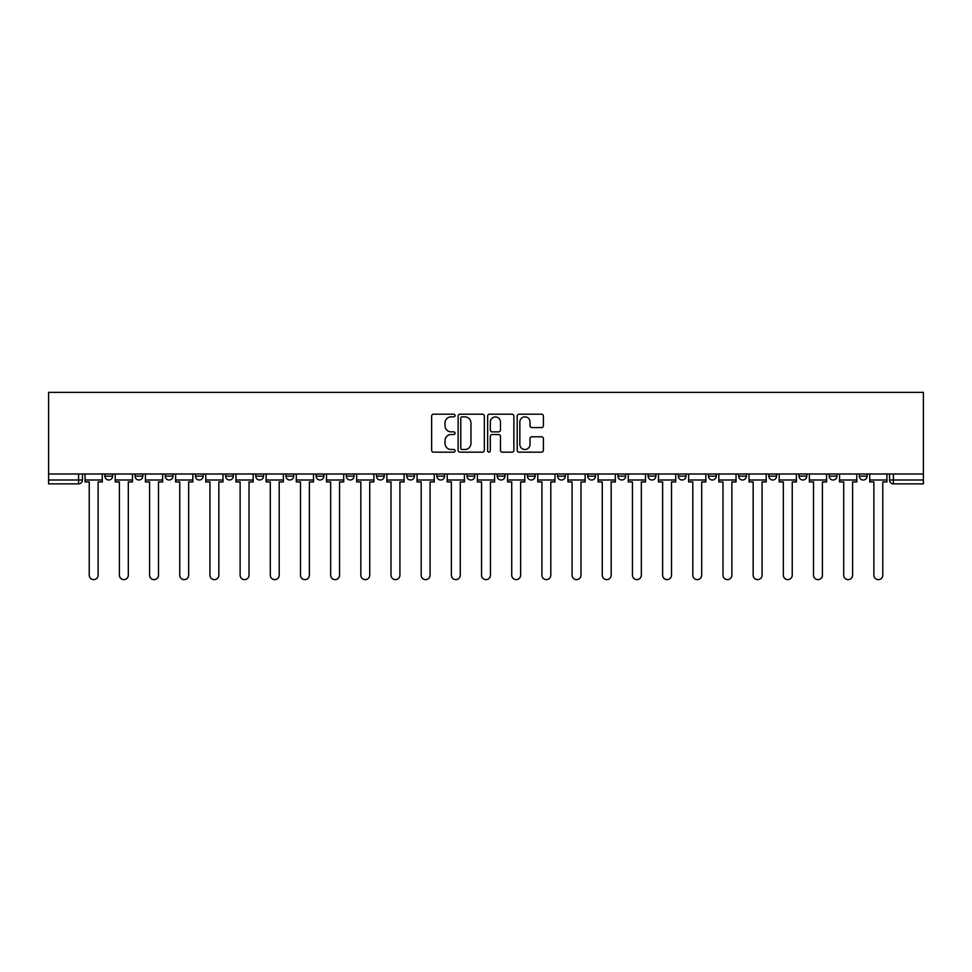 <?xml version="1.0" encoding="UTF-8"?>
<svg xmlns="http://www.w3.org/2000/svg" width="972" height="972" viewBox="0 0 972 972"><rect width="100%" height="100%" fill="white"/><g stroke="black" fill="none" stroke-linecap="round" stroke-linejoin="round"><path stroke-width="1.46" d="M455.054 415.53A1.324 1.324 0 0 0 453.717 414.193L433.548 414.193A1.895 1.895 0 0 0 431.641 416.101L431.641 450.279A1.895 1.895 0 0 0 433.548 452.174L453.717 452.174A1.324 1.324 0 0 0 455.054 450.85A1.324 1.324 0 0 0 453.717 449.514L451.105 449.514A6.075 6.075 0 0 1 445.03 443.439L445.03 440.595A6.075 6.075 0 0 1 451.105 434.52L453.717 434.52A1.324 1.324 0 0 0 455.054 433.184A1.324 1.324 0 0 0 453.717 431.86L451.105 431.86A6.075 6.075 0 0 1 445.03 425.785L445.03 422.929A6.075 6.075 0 0 1 451.105 416.854L453.717 416.854A1.324 1.324 0 0 0 455.054 415.53M859.37 476.134L859.37 474.008L859.37 476.134A3.864 3.864 0 0 0 863.233 479.998A3.864 3.864 0 0 1 859.37 476.134L867.109 476.134A3.864 3.864 0 0 1 863.233 479.998A3.864 3.864 0 0 0 867.109 476.134L867.109 474.008M829.189 474.008L829.189 476.134L836.928 476.134A3.864 3.864 0 0 1 833.053 479.998A3.864 3.864 0 0 1 829.189 476.134L829.189 474.008M708.467 476.134L708.467 474.008L708.467 476.134A3.864 3.864 0 0 0 712.342 479.998A3.864 3.864 0 0 1 708.467 476.134L716.206 476.134A3.864 3.864 0 0 1 712.342 479.998A3.864 3.864 0 0 0 716.206 476.134L716.206 474.008L716.206 476.134M436.865 474.008L436.865 476.134L444.605 476.134A3.864 3.864 0 0 1 440.729 479.998A3.864 3.864 0 0 1 436.865 476.134L436.865 474.008M346.324 474.008L346.324 476.134L354.063 476.134A3.864 3.864 0 0 1 350.199 479.998A3.864 3.864 0 0 1 346.324 476.134L346.324 474.008M285.962 474.008L285.962 476.134L293.702 476.134A3.864 3.864 0 0 1 289.838 479.998A3.864 3.864 0 0 1 285.962 476.134L285.962 474.008M255.794 474.008L255.794 476.134L263.534 476.134A3.864 3.864 0 0 1 259.658 479.998A3.864 3.864 0 0 1 255.794 476.134L255.794 474.008M195.433 474.008L195.433 476.134L203.172 476.134A3.864 3.864 0 0 1 199.296 479.998A3.864 3.864 0 0 1 195.433 476.134L195.433 474.008M541.489 427.583A1.895 1.895 0 0 0 543.397 425.687L543.397 416.101A1.895 1.895 0 0 0 541.489 414.193L519.084 414.193A1.895 1.895 0 0 0 517.189 416.101L517.189 450.279A1.895 1.895 0 0 0 519.084 452.174L541.489 452.174A1.895 1.895 0 0 0 543.397 450.279L543.397 438.688A1.895 1.895 0 0 0 541.489 436.793L531.903 436.793A1.895 1.895 0 0 0 530.007 438.688L530.007 444.435A5.079 5.079 0 0 1 524.929 449.514A5.079 5.079 0 0 1 519.85 444.435L519.85 421.933A5.079 5.079 0 0 1 524.929 416.854A5.079 5.079 0 0 1 530.007 421.933L530.007 425.687A1.895 1.895 0 0 0 531.903 427.583L541.489 427.583M923.4 474.008L48.6 474.008L48.6 392.372L923.4 392.372L923.4 483.874L893.414 483.874A3.864 3.864 0 0 1 889.55 479.998L923.4 479.998M484.335 416.101A1.895 1.895 0 0 0 482.44 414.193L460.035 414.193A1.895 1.895 0 0 0 458.128 416.101L458.128 450.279A1.895 1.895 0 0 0 460.035 452.174L482.44 452.174A1.895 1.895 0 0 0 484.335 450.279L484.335 416.101M489.56 414.193L511.965 414.193A1.895 1.895 0 0 1 513.872 416.101L513.872 450.279A1.895 1.895 0 0 1 511.965 452.174L502.378 452.174A1.895 1.895 0 0 1 500.483 450.279L500.483 436.416A1.895 1.895 0 0 0 498.575 434.52L492.221 434.52A1.895 1.895 0 0 0 490.325 436.416L490.325 450.85A1.324 1.324 0 0 1 488.989 452.174A1.324 1.324 0 0 1 487.665 450.85L487.665 416.101A1.895 1.895 0 0 1 489.56 414.193M889.55 474.008L889.55 479.998L889.55 474.008M82.45 474.008L82.45 479.998L82.45 474.008M78.586 474.008L78.586 483.874L48.6 483.874L48.6 479.998L82.45 479.998A3.864 3.864 0 0 1 78.586 483.874A3.864 3.864 0 0 0 82.45 479.998M48.6 474.008L48.6 479.998M836.928 474.008L836.928 476.134L836.928 474.008M799.008 474.008L799.008 476.134L806.748 476.134L806.748 474.008L806.748 476.134A3.864 3.864 0 0 1 802.872 479.998A3.864 3.864 0 0 1 799.008 476.134A3.864 3.864 0 0 0 802.872 479.998M776.567 474.008L776.567 476.134A3.864 3.864 0 0 1 772.704 479.998A3.864 3.864 0 0 1 768.828 476.134L776.567 476.134M768.828 474.008L768.828 476.134M738.647 474.008L738.647 476.134L746.387 476.134L746.387 474.008L746.387 476.134A3.864 3.864 0 0 1 742.523 479.998A3.864 3.864 0 0 1 738.647 476.134A3.864 3.864 0 0 0 742.523 479.998M678.298 474.008L678.298 476.134L686.038 476.134L686.038 474.008L686.038 476.134A3.864 3.864 0 0 1 682.162 479.998A3.864 3.864 0 0 1 678.298 476.134A3.864 3.864 0 0 0 682.162 479.998M655.857 476.134L655.857 474.008L655.857 476.134A3.864 3.864 0 0 1 651.981 479.998A3.864 3.864 0 0 1 648.117 476.134L655.857 476.134A3.864 3.864 0 0 1 651.981 479.998M648.117 474.008L648.117 476.134M625.676 474.008L625.676 476.134A3.864 3.864 0 0 1 621.801 479.998A3.864 3.864 0 0 1 617.937 476.134L625.676 476.134A3.864 3.864 0 0 1 621.801 479.998M617.937 474.008L617.937 476.134M595.496 474.008L595.496 476.134A3.864 3.864 0 0 1 591.62 479.998A3.864 3.864 0 0 1 587.756 476.134L595.496 476.134M587.756 474.008L587.756 476.134M565.315 474.008L565.315 476.134A3.864 3.864 0 0 1 561.452 479.998A3.864 3.864 0 0 1 557.576 476.134L565.315 476.134M557.576 474.008L557.576 476.134M535.135 474.008L535.135 476.134A3.864 3.864 0 0 1 531.271 479.998A3.864 3.864 0 0 1 527.395 476.134L535.135 476.134M527.395 474.008L527.395 476.134M504.954 474.008L504.954 476.134A3.864 3.864 0 0 1 501.09 479.998A3.864 3.864 0 0 1 497.214 476.134A3.864 3.864 0 0 0 501.09 479.998M497.214 474.008L497.214 476.134L504.954 476.134M474.786 474.008L474.786 476.134A3.864 3.864 0 0 1 470.91 479.998A3.864 3.864 0 0 1 467.046 476.134A3.864 3.864 0 0 0 470.91 479.998M467.046 474.008L467.046 476.134L474.786 476.134M444.605 474.008L444.605 476.134A3.864 3.864 0 0 1 440.729 479.998M414.424 474.008L414.424 476.134A3.864 3.864 0 0 1 410.548 479.998A3.864 3.864 0 0 1 406.685 476.134L414.424 476.134M406.685 474.008L406.685 476.134M384.244 474.008L384.244 476.134A3.864 3.864 0 0 1 380.38 479.998A3.864 3.864 0 0 1 376.504 476.134L384.244 476.134L384.244 474.008M376.504 474.008L376.504 476.134M354.063 474.008L354.063 476.134M323.883 474.008L323.883 476.134A3.864 3.864 0 0 1 320.019 479.998A3.864 3.864 0 0 1 316.143 476.134L323.883 476.134L323.883 474.008M316.143 474.008L316.143 476.134M293.702 474.008L293.702 476.134L293.702 474.008M263.534 476.134L263.534 474.008L263.534 476.134A3.864 3.864 0 0 1 259.658 479.998M233.353 474.008L233.353 476.134A3.864 3.864 0 0 1 229.477 479.998A3.864 3.864 0 0 1 225.613 476.134A3.864 3.864 0 0 0 229.477 479.998A3.864 3.864 0 0 0 233.353 476.134L233.353 474.008M225.613 474.008L225.613 476.134L233.353 476.134M203.172 474.008L203.172 476.134M172.992 474.008L172.992 476.134A3.864 3.864 0 0 1 169.128 479.998A3.864 3.864 0 0 1 165.252 476.134A3.864 3.864 0 0 0 169.128 479.998A3.864 3.864 0 0 0 172.992 476.134L165.252 476.134L165.252 474.008M135.072 474.008L135.072 476.134L142.811 476.134L142.811 474.008L142.811 476.134A3.864 3.864 0 0 1 138.947 479.998A3.864 3.864 0 0 1 135.072 476.134A3.864 3.864 0 0 0 138.947 479.998M104.891 474.008L104.891 476.134L112.631 476.134L112.631 474.008L112.631 476.134A3.864 3.864 0 0 1 108.767 479.998A3.864 3.864 0 0 1 104.891 476.134A3.864 3.864 0 0 0 108.767 479.998M462.125 416.854A1.324 1.324 0 0 0 460.789 418.191L460.789 448.189A1.324 1.324 0 0 0 462.125 449.514L464.871 449.514A6.075 6.075 0 0 0 470.946 443.439L470.946 422.929A6.075 6.075 0 0 0 464.871 416.854L462.125 416.854M500.483 422.03A5.079 5.079 0 0 0 495.404 416.952A5.079 5.079 0 0 0 490.325 422.03L490.325 429.964A1.895 1.895 0 0 0 492.221 431.86L498.575 431.86A1.895 1.895 0 0 0 500.483 429.964L500.483 422.03M85.062 479.998L85.062 481.942L89.23 481.942L89.23 575.181A4.447 4.447 0 0 0 93.677 579.628A4.447 4.447 0 0 0 98.123 575.181L98.123 481.942L102.279 481.942L102.279 479.998L85.062 479.998L85.062 474.008M102.279 479.998L102.279 474.008M115.243 479.998L115.243 481.942L119.41 481.942L119.41 575.181A4.447 4.447 0 0 0 123.857 579.628A4.447 4.447 0 0 0 128.304 575.181L128.304 481.942L132.459 481.942L132.459 479.998L115.243 479.998L115.243 474.008M132.459 479.998L132.459 474.008M145.423 479.998L145.423 481.942L149.579 481.942L149.579 575.181A4.447 4.447 0 0 0 154.038 579.628A4.447 4.447 0 0 0 158.485 575.181L158.485 481.942L162.64 481.942L162.64 479.998L145.423 479.998L145.423 474.008M162.64 479.998L162.64 474.008M175.604 479.998L175.604 481.942L179.759 481.942L179.759 575.181A4.447 4.447 0 0 0 184.206 579.628A4.447 4.447 0 0 0 188.665 575.181L188.665 481.942L192.821 481.942L192.821 479.998L175.604 479.998L175.604 474.008M192.821 479.998L192.821 474.008M205.785 479.998L205.785 481.942L209.94 481.942L209.94 575.181A4.447 4.447 0 0 0 214.387 579.628A4.447 4.447 0 0 0 218.834 575.181L218.834 481.942L223.001 481.942L223.001 479.998L205.785 479.998L205.785 474.008M223.001 479.998L223.001 474.008M235.965 479.998L235.965 481.942L240.12 481.942L240.12 575.181A4.447 4.447 0 0 0 244.567 579.628A4.447 4.447 0 0 0 249.014 575.181L249.014 481.942L253.182 481.942L253.182 479.998L235.965 479.998L235.965 474.008M253.182 479.998L253.182 474.008M266.134 479.998L266.134 481.942L270.301 481.942L270.301 575.181A4.447 4.447 0 0 0 274.748 579.628A4.447 4.447 0 0 0 279.195 575.181L279.195 481.942L283.362 481.942L283.362 479.998L266.134 479.998L266.134 474.008M283.362 479.998L283.362 474.008M296.314 479.998L296.314 481.942L300.482 481.942L300.482 575.181A4.447 4.447 0 0 0 304.929 579.628A4.447 4.447 0 0 0 309.375 575.181L309.375 481.942L313.531 481.942L313.531 479.998L296.314 479.998L296.314 474.008M313.531 479.998L313.531 474.008M326.495 479.998L326.495 481.942L330.662 481.942L330.662 575.181A4.447 4.447 0 0 0 335.109 579.628A4.447 4.447 0 0 0 339.556 575.181L339.556 481.942L343.711 481.942L343.711 479.998L326.495 479.998L326.495 474.008M343.711 479.998L343.711 474.008M356.675 479.998L356.675 481.942L360.831 481.942L360.831 575.181A4.447 4.447 0 0 0 365.29 579.628A4.447 4.447 0 0 0 369.737 575.181L369.737 481.942L373.892 481.942L373.892 479.998L356.675 479.998L356.675 474.008M373.892 479.998L373.892 474.008M386.856 479.998L386.856 481.942L391.011 481.942L391.011 575.181A4.447 4.447 0 0 0 395.458 579.628A4.447 4.447 0 0 0 399.917 575.181L399.917 481.942L404.073 481.942L404.073 479.998L386.856 479.998L386.856 474.008M404.073 479.998L404.073 474.008M417.037 479.998L417.037 481.942L421.192 481.942L421.192 575.181A4.447 4.447 0 0 0 425.639 579.628A4.447 4.447 0 0 0 430.086 575.181L430.086 481.942L434.253 481.942L434.253 479.998L417.037 479.998L417.037 474.008M434.253 479.998L434.253 474.008M447.217 479.998L447.217 481.942L451.373 481.942L451.373 575.181A4.447 4.447 0 0 0 455.819 579.628A4.447 4.447 0 0 0 460.266 575.181L460.266 481.942L464.434 481.942L464.434 479.998L447.217 479.998L447.217 474.008M464.434 479.998L464.434 474.008M477.386 479.998L477.386 481.942L481.553 481.942L481.553 575.181A4.447 4.447 0 0 0 486 579.628A4.447 4.447 0 0 0 490.447 575.181L490.447 481.942L494.614 481.942L494.614 479.998L477.386 479.998L477.386 474.008M494.614 479.998L494.614 474.008M507.566 479.998L507.566 481.942L511.734 481.942L511.734 575.181A4.447 4.447 0 0 0 516.181 579.628A4.447 4.447 0 0 0 520.628 575.181L520.628 481.942L524.783 481.942L524.783 479.998L507.566 479.998L507.566 474.008M524.783 479.998L524.783 474.008M537.747 479.998L537.747 481.942L541.914 481.942L541.914 575.181A4.447 4.447 0 0 0 546.361 579.628A4.447 4.447 0 0 0 550.808 575.181L550.808 481.942L554.963 481.942L554.963 479.998L537.747 479.998L537.747 474.008M554.963 479.998L554.963 474.008M567.927 479.998L567.927 481.942L572.083 481.942L572.083 575.181A4.447 4.447 0 0 0 576.542 579.628A4.447 4.447 0 0 0 580.989 575.181L580.989 481.942L585.144 481.942L585.144 479.998L567.927 479.998L567.927 474.008M585.144 479.998L585.144 474.008M598.108 479.998L598.108 481.942L602.263 481.942L602.263 575.181A4.447 4.447 0 0 0 606.71 579.628A4.447 4.447 0 0 0 611.169 575.181L611.169 481.942L615.325 481.942L615.325 479.998L598.108 479.998L598.108 474.008M615.325 479.998L615.325 474.008M628.289 479.998L628.289 481.942L632.444 481.942L632.444 575.181A4.447 4.447 0 0 0 636.891 579.628A4.447 4.447 0 0 0 641.338 575.181L641.338 481.942L645.505 481.942L645.505 479.998L628.289 479.998L628.289 474.008M645.505 479.998L645.505 474.008M658.469 479.998L658.469 481.942L662.625 481.942L662.625 575.181A4.447 4.447 0 0 0 667.071 579.628A4.447 4.447 0 0 0 671.518 575.181L671.518 481.942L675.686 481.942L675.686 479.998L658.469 479.998L658.469 474.008M675.686 479.998L675.686 474.008M688.638 479.998L688.638 481.942L692.805 481.942L692.805 575.181A4.447 4.447 0 0 0 697.252 579.628A4.447 4.447 0 0 0 701.699 575.181L701.699 481.942L705.866 481.942L705.866 479.998L688.638 479.998L688.638 474.008M705.866 479.998L705.866 474.008M718.818 479.998L718.818 481.942L722.986 481.942L722.986 575.181A4.447 4.447 0 0 0 727.433 579.628A4.447 4.447 0 0 0 731.88 575.181L731.88 481.942L736.035 481.942L736.035 479.998L718.818 479.998L718.818 474.008M736.035 479.998L736.035 474.008M748.999 479.998L748.999 481.942L753.166 481.942L753.166 575.181A4.447 4.447 0 0 0 757.613 579.628A4.447 4.447 0 0 0 762.06 575.181L762.06 481.942L766.215 481.942L766.215 479.998L748.999 479.998L748.999 474.008M766.215 479.998L766.215 474.008M779.179 479.998L779.179 481.942L783.335 481.942L783.335 575.181A4.447 4.447 0 0 0 787.794 579.628A4.447 4.447 0 0 0 792.241 575.181L792.241 481.942L796.396 481.942L796.396 479.998L779.179 479.998L779.179 474.008M796.396 479.998L796.396 474.008M809.36 479.998L809.36 481.942L813.515 481.942L813.515 575.181A4.447 4.447 0 0 0 817.962 579.628A4.447 4.447 0 0 0 822.421 575.181L822.421 481.942L826.577 481.942L826.577 479.998L809.36 479.998L809.36 474.008M826.577 479.998L826.577 474.008M839.541 479.998L839.541 481.942L843.696 481.942L843.696 575.181A4.447 4.447 0 0 0 848.143 579.628A4.447 4.447 0 0 0 852.59 575.181L852.59 481.942L856.757 481.942L856.757 479.998L839.541 479.998L839.541 474.008M856.757 479.998L856.757 474.008M869.721 479.998L869.721 481.942L873.877 481.942L873.877 575.181A4.447 4.447 0 0 0 878.324 579.628A4.447 4.447 0 0 0 882.77 575.181L882.77 481.942L886.938 481.942L886.938 479.998L869.721 479.998L869.721 474.008M886.938 479.998L886.938 474.008M893.414 474.008L893.414 483.874"/></g></svg>

